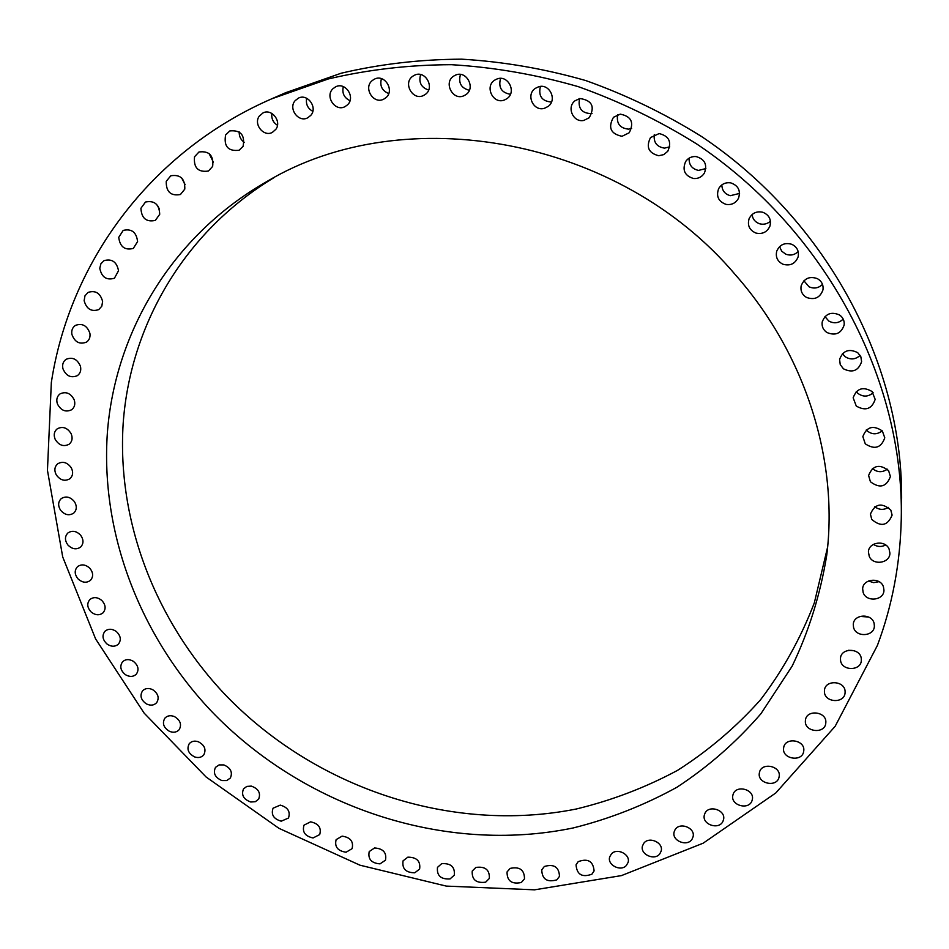 <?xml version="1.0" encoding="UTF-8"?>
<svg xmlns="http://www.w3.org/2000/svg" width="949" height="949" viewBox="0 0 949 949"><rect width="100%" height="100%" fill="white"/><g stroke="black" fill="none" stroke-linecap="round" stroke-linejoin="round"><path stroke-width="1.42" d="M78.067 578.926C74.473 574.43 74.283 570.349 77.498 566.683C81.436 563.908 85.529 564.418 89.787 568.214C93.346 572.662 93.56 576.719 90.428 580.373C86.489 583.232 82.373 582.745 78.067 578.926M51.341 382.435C69.491 263.442 149.23 152.113 271.734 98.803L328.342 78.945C368.105 69.597 409.114 64.84 451.38 64.686C493.943 67.237 536.221 74.556 578.214 86.632C619.578 101.377 659.057 120.464 696.637 143.916C826.294 230.56 904.278 379.968 901.265 519.032C900.245 563.54 892.285 605.687 877.386 645.474L835.156 726.293L775.784 792.973L703.197 843.175L621.476 875.595L534.572 889.83L446.244 886.093L359.968 865.191L278.935 828.311L206.099 776.994L144.153 713.126L95.6 638.914L62.717 556.968L47.45 470.313L51.341 382.435M735.463 274.866C805.926 354.867 838.501 460.467 826.769 554.999C820.399 594.359 808.856 631.417 792.13 666.162L760.944 713.719C736.222 742.248 708.203 766.768 676.898 787.267C644.157 805.298 609.602 818.857 573.232 827.943C444.262 854.717 302.992 807.184 210.797 710.564C140.061 635.51 100.214 533.302 107.415 432.21C115.28 331.462 172.481 235.198 267.084 181.401C404.523 99.254 619.211 137.202 735.463 274.866M67.782 544.856C64.651 540.313 64.71 536.351 67.937 532.947C72.231 530.171 76.478 530.942 80.677 535.272C83.761 539.756 83.737 543.694 80.594 547.087C76.3 549.946 72.029 549.21 67.782 544.856M60.463 510.076C57.806 505.544 58.091 501.701 61.317 498.557C65.991 495.793 70.368 496.849 74.473 501.713C77.094 506.197 76.845 510.004 73.702 513.136C69.028 515.995 64.615 514.975 60.463 510.076M56.24 474.832C54.034 470.336 54.544 466.647 57.759 463.753C62.812 461.012 67.32 462.353 71.27 467.774C73.441 472.211 72.966 475.876 69.846 478.771C64.781 481.606 60.238 480.289 56.24 474.832M55.196 439.375C53.429 434.95 54.14 431.415 57.32 428.758C62.8 426.077 67.415 427.726 71.151 433.717C72.883 438.07 72.207 441.57 69.123 444.227C63.642 447.015 58.992 445.401 55.196 439.375M57.414 403.942C56.074 399.648 56.976 396.279 60.095 393.847C66.015 391.237 70.712 393.206 74.188 399.778C75.505 404.001 74.651 407.335 71.614 409.766C65.683 412.495 60.95 410.549 57.414 403.942M62.966 368.829C62.017 364.689 63.085 361.51 66.145 359.291C72.527 356.777 77.284 359.078 80.428 366.219C81.353 370.288 80.321 373.432 77.367 375.65C70.973 378.295 66.169 376.018 62.966 368.829M71.863 334.309C71.305 330.371 72.504 327.381 75.481 325.377C82.349 322.968 87.154 325.626 89.906 333.348C90.452 337.215 89.289 340.157 86.418 342.162C79.538 344.701 74.686 342.091 71.863 334.309M84.141 300.691L84.971 295.815L88.127 292.387C95.493 290.109 100.321 293.122 102.611 301.414L101.816 306.195L98.767 309.599C91.377 312.019 86.501 309.042 84.141 300.691M99.775 268.27L100.914 263.751L104.046 260.631C111.946 258.519 116.774 261.888 118.53 270.738L114.414 278.247C106.49 280.524 101.614 277.191 99.775 268.27M118.732 237.345L123.192 230.405C131.65 228.472 136.442 232.197 137.593 241.592L133.299 248.424C124.817 250.524 119.954 246.835 118.732 237.345M140.927 208.258L145.494 202.018C154.521 200.286 159.266 204.379 159.717 214.296L155.339 220.405C146.276 222.327 141.472 218.27 140.927 208.258M166.241 181.295L170.808 175.779C180.429 174.272 185.091 178.72 184.794 189.136L180.429 194.509C170.761 196.229 166.039 191.817 166.241 181.295M194.533 156.763L198.982 151.982C209.231 150.713 213.786 155.517 212.659 166.395L208.424 171.034C198.127 172.528 193.489 167.771 194.533 156.763M225.601 134.972L229.824 130.926C240.714 129.906 245.139 135.055 243.098 146.348L239.124 150.239C228.175 151.52 223.667 146.419 225.601 134.972M259.219 116.193L263.075 112.872C271.722 108.376 281.829 121.318 275.91 129.254L272.327 132.421C263.715 137.214 253.264 124.295 259.219 116.193M295.127 100.677L298.472 98.091C307.69 93.287 317.903 107.628 310.798 115.363L307.737 117.795C298.579 122.943 287.962 108.601 295.127 100.677M332.992 88.684L335.685 86.798C345.507 81.602 355.804 97.462 347.464 104.876L345.092 106.585C335.329 112.184 324.558 96.3 332.992 88.684M372.483 80.392L374.345 79.194C384.808 73.488 395.223 90.974 385.567 97.961L384.048 98.969C373.657 105.125 362.708 87.593 372.483 80.392M413.206 75.956L414.072 75.446C425.199 69.087 435.769 88.328 424.725 94.781L424.227 95.078C413.195 101.97 402.008 82.634 413.206 75.956M454.749 75.517C466.125 69.004 476.683 88.637 465.271 95.007L464.559 95.398C452.97 101.946 442.566 81.744 454.441 75.683L454.749 75.517M496.683 79.123C507.893 74.069 517.181 92.302 506.73 98.779L504.643 99.894C493.207 104.983 484.073 86.157 495.01 79.965L496.683 79.123M538.558 86.798C549.388 83.132 557.538 99.764 548.19 106.395L544.536 108.257C533.48 111.946 525.473 94.71 535.331 88.352L538.558 86.798M579.898 98.506C592.164 100.357 595.26 106.774 589.187 117.759L583.801 120.428C573.326 122.812 566.316 107.344 574.964 100.808L579.898 98.506M620.243 114.141C631.37 116.347 634.359 122.551 629.211 132.765L622.022 136.3C610.646 133.892 607.799 127.546 613.481 117.273L620.243 114.141M659.14 133.572C669.045 136.004 671.916 141.899 667.776 151.271L663.79 154.604L658.736 155.731C648.594 153.109 645.842 147.048 650.504 137.569L659.14 133.572M696.151 156.573C704.799 159.147 707.539 164.663 704.372 173.133C701.809 177.048 698.203 178.839 693.553 178.519C684.668 175.755 682.034 170.073 685.676 161.472C688.262 157.89 691.75 156.265 696.151 156.573M730.849 182.908C738.286 185.565 740.849 190.642 738.547 198.163C735.843 203.11 731.679 205.186 726.092 204.391C718.429 201.568 715.949 196.313 718.654 188.626C721.454 184.047 725.511 182.137 730.849 182.908M762.842 212.268C769.141 214.948 771.501 219.575 769.912 226.159C767.124 232.125 762.474 234.427 755.973 233.074C749.473 230.239 747.183 225.435 749.117 218.661C752.035 213.062 756.614 210.927 762.842 212.268M791.81 244.308C797.077 246.965 799.188 251.153 798.133 256.859C795.298 263.786 790.22 266.242 782.901 264.213C777.456 261.426 775.392 257.072 776.733 251.177C779.722 244.605 784.74 242.315 791.81 244.308M817.433 278.662C821.775 281.26 823.625 285.02 822.949 289.931C820.078 297.725 814.622 300.24 806.603 297.476C802.095 294.759 800.292 290.845 801.181 285.744C804.242 278.294 809.651 275.934 817.433 278.662M839.462 314.926C843.009 317.429 844.574 320.786 844.159 324.985C841.194 333.526 835.417 336.029 826.84 332.47C823.151 329.849 821.609 326.349 822.202 321.984C825.357 313.751 831.11 311.402 839.462 314.926M857.718 352.672L860.826 356.682L861.609 361.616C858.489 370.798 852.439 373.194 843.436 368.805L840.245 364.606L839.58 359.469C842.89 350.584 848.928 348.319 857.718 352.672M872.036 391.498L875.168 399.375C871.834 409.078 865.535 411.308 856.271 406.053L853.163 397.809C856.674 388.378 862.973 386.279 872.036 391.498M882.333 430.953L884.776 437.821C881.158 447.964 874.658 449.968 865.274 443.835L862.843 436.623C866.651 426.742 873.139 424.855 882.333 430.953M888.584 470.621L890.411 476.54C886.437 487.015 879.77 488.747 870.423 481.748L868.596 475.508C872.748 465.283 879.415 463.658 888.584 470.621M890.814 510.099L892.107 515.105C887.706 525.817 880.921 527.253 871.728 519.388L870.435 514.085C874.99 503.599 881.787 502.27 890.814 510.099M889.059 548.973L889.913 553.113C890.103 563.208 873.127 565.877 869.272 556.411L868.418 551.998C868.489 542.081 885.251 539.59 889.059 548.973M883.46 586.897L883.958 590.195C884.077 600.587 866.164 602.485 863.151 592.449L862.653 588.89C862.771 578.665 880.494 576.933 883.46 586.897M874.136 623.529L874.373 626.02C874.385 636.684 855.595 637.704 853.519 627.194L853.281 624.454C853.507 613.944 872.095 613.078 874.136 623.529M861.277 658.535L861.348 660.267C861.182 671.192 841.609 671.24 840.541 660.35L840.482 658.381C840.861 647.621 860.245 647.728 861.277 658.535M845.096 691.655L845.085 692.663C844.705 703.826 824.432 702.806 824.42 691.667L824.456 690.421C825.025 679.413 845.132 680.575 845.096 691.655M825.82 722.64L825.796 722.972C825.167 734.348 804.289 732.177 805.381 720.884L805.428 720.338C806.247 709.105 826.959 711.406 825.82 722.64M803.696 751.264C802.403 762.533 781.573 759.034 783.637 747.919L783.649 747.824C784.835 736.661 805.559 739.864 803.744 750.967L803.696 751.264M778.999 777.35C776.721 787.884 757.124 783.53 759.354 773.008L759.497 772.32C761.656 761.857 781.181 765.962 779.176 776.472L778.999 777.35M751.988 800.754C748.832 810.517 730.445 805.404 732.818 795.44L733.162 794.206C736.21 784.503 754.538 789.378 752.367 799.343L751.988 800.754M722.936 821.348C719.01 830.316 701.809 824.551 704.324 815.12L704.917 813.388C708.737 804.467 725.902 810.031 723.577 819.45L722.936 821.348M692.129 839.046C687.527 847.208 671.501 840.873 674.134 831.953L675.036 829.782C679.531 821.656 695.546 827.789 693.078 836.721L692.129 839.046M659.84 853.78C654.668 861.123 639.768 854.314 642.509 845.867L643.778 843.317C648.855 835.986 663.754 842.617 661.156 851.075L659.84 853.78M626.34 865.5C620.682 872.036 606.886 864.836 609.732 856.828L611.405 853.946C616.98 847.421 630.777 854.468 628.072 862.475L626.34 865.5M591.915 874.195C582.14 877.73 576.85 874.61 576.055 864.824L578.178 861.668C587.87 858.098 593.184 861.17 594.098 870.909L591.915 874.195M556.826 879.853C547.11 882.582 542.081 879.249 541.749 869.853L544.346 866.484C553.979 863.709 559.032 867.006 559.483 876.366L556.826 879.853M521.321 882.511C511.725 884.468 506.968 880.945 507.051 871.929L510.159 868.394C519.684 866.39 524.465 869.877 524.489 878.857L521.321 882.511M485.651 882.179C476.22 883.412 471.736 879.711 472.222 871.075L475.864 867.445C485.236 866.164 489.731 869.83 489.364 878.43L485.651 882.179M450.063 878.928C440.834 879.474 436.647 875.619 437.489 867.362L441.688 863.673C450.846 863.092 455.057 866.911 454.322 875.132L450.063 878.928M414.784 872.795C405.816 872.7 401.913 868.715 403.076 860.826L407.856 857.161C416.777 857.208 420.692 861.17 419.624 869.023L414.784 872.795M380.051 863.863C371.367 863.175 367.761 859.07 369.22 851.561L374.582 847.955C383.218 848.608 386.848 852.676 385.484 860.162L380.051 863.863M346.065 852.226C337.714 850.98 334.392 846.781 336.136 839.628L342.103 836.14C350.418 837.35 353.752 841.526 352.103 848.655L346.065 852.226M313.063 837.967C305.056 836.211 302.031 831.929 304.024 825.144L310.596 821.834C318.556 823.554 321.604 827.801 319.706 834.574L313.063 837.967M281.224 821.193C273.597 818.963 270.88 814.633 273.075 808.192L280.263 805.12C287.855 807.302 290.596 811.609 288.484 818.038L281.224 821.193M250.773 802.012C243.525 799.366 241.105 794.989 243.513 788.892L246.799 786.413L251.307 786.104C258.508 788.726 260.951 793.067 258.638 799.153L255.328 801.703L250.773 802.012M221.864 780.564C215.043 777.528 212.92 773.127 215.494 767.361L219.1 764.906L223.893 764.93C230.69 767.919 232.837 772.296 230.346 778.038L226.728 780.564L221.864 780.564M194.723 756.958C188.329 753.589 186.502 749.188 189.219 743.743C191.449 741.216 194.45 740.54 198.222 741.703C204.581 745.036 206.431 749.425 203.798 754.846C201.568 757.432 198.543 758.144 194.723 756.958M169.491 731.347C163.548 727.681 162.006 723.292 164.865 718.179C167.332 715.582 170.535 715.06 174.462 716.59C180.369 720.22 181.935 724.585 179.171 729.698C176.692 732.355 173.465 732.901 169.491 731.347M146.371 703.885C140.891 699.971 139.622 695.617 142.587 690.801C145.316 688.144 148.708 687.788 152.765 689.733C158.222 693.612 159.503 697.942 156.621 702.746C153.892 705.463 150.476 705.842 146.371 703.885M125.505 674.739C120.487 670.611 119.515 666.293 122.563 661.785C125.565 659.081 129.147 658.914 133.311 661.287C138.293 665.368 139.289 669.662 136.324 674.158C133.323 676.934 129.716 677.123 125.505 674.739M107.071 644.063C102.528 639.78 101.816 635.522 104.936 631.299C108.233 628.558 111.994 628.606 116.229 631.429C120.737 635.676 121.472 639.899 118.435 644.11C115.137 646.921 111.341 646.91 107.071 644.063M91.211 612.058C87.142 607.645 86.691 603.469 89.87 599.543C93.477 596.767 97.415 597.04 101.673 600.337C105.707 604.703 106.181 608.855 103.085 612.781C99.479 615.628 95.517 615.391 91.211 612.058M271.734 98.803L285.661 92.705L341.177 73.215C380.146 64.046 420.324 59.36 461.7 59.17C503.361 61.649 544.726 68.779 585.794 80.57C626.245 94.959 664.834 113.607 701.572 136.526C828.275 221.212 904.492 367.382 901.55 503.836L901.265 519.032M827.611 547.087L814.325 602.864C800.742 638.179 782.771 670.528 760.41 699.923C735.902 727.29 708.286 750.766 677.574 770.351C645.51 787.551 611.737 800.434 576.268 809.011C450.585 834.135 313.644 787.611 224.166 693.612C155.707 620.788 116.941 521.879 123.156 423.681C130.025 325.815 183.952 231.817 274.071 177.593M159.373 208.982L157.38 205.257M185.102 184.628L181.674 177.949M213.395 162.243L209.077 153.501M244.249 142.35C240.702 139.776 239.029 136.3 239.231 131.935M277.464 125.292C273.122 122.516 271.26 118.566 271.865 113.441M312.802 111.33C307.678 108.447 305.637 104.093 306.669 98.269M349.991 100.689C344.084 97.794 341.854 93.109 343.313 86.608M388.722 93.548C382.02 90.76 379.588 85.801 381.427 78.66M428.628 90.048C421.142 87.51 418.473 82.349 420.632 74.568M469.328 90.285C461.084 88.138 458.142 82.86 460.479 74.461M510.42 94.283C501.475 92.717 498.189 87.427 500.55 78.411M551.488 102.029C541.915 101.258 538.213 96.063 540.384 86.454M592.046 113.453L591.227 113.631C581.63 113.228 577.751 108.21 579.566 98.566M631.631 128.447L628.582 129.147C619.899 128.269 616.257 123.441 617.657 114.675M669.733 146.87L664.49 148.127C656.827 146.905 653.434 142.409 654.288 134.616M705.866 168.578L698.523 170.405C691.963 168.958 688.832 164.865 689.128 158.139M739.568 193.418L730.327 195.696C724.882 194.142 722.047 190.547 721.833 184.913M770.446 221.176C767.266 223.988 763.625 224.854 759.532 223.75C755.167 222.173 752.676 219.112 752.071 214.557M798.168 251.592C794.598 254.984 790.493 255.862 785.855 254.225L781.739 251.212L779.544 246.657M822.498 284.368C818.536 288.199 814.04 289.006 809.011 286.776L803.922 280.809M843.21 319.101C838.857 323.229 834.052 323.87 828.785 321.035L824.966 316.61M860.138 355.389C855.393 359.647 850.351 360.051 845.001 356.61L842.463 353.669M873.187 392.791C868.038 397.038 862.819 397.145 857.552 393.111L856.247 391.593M882.262 430.87C876.71 434.962 871.407 434.713 866.354 430.146L866.235 430.004M887.362 469.209C882.167 472.697 877.184 472.472 872.404 468.521M888.478 507.383C883.756 510.218 879.189 510.004 874.764 506.754M885.678 544.987C881.467 547.158 877.374 546.944 873.4 544.37M879.035 581.654L873.661 582.639L868.43 581.013M868.643 617.028L860.067 616.411M854.527 650.789L848.608 650.267"/></g></svg>
